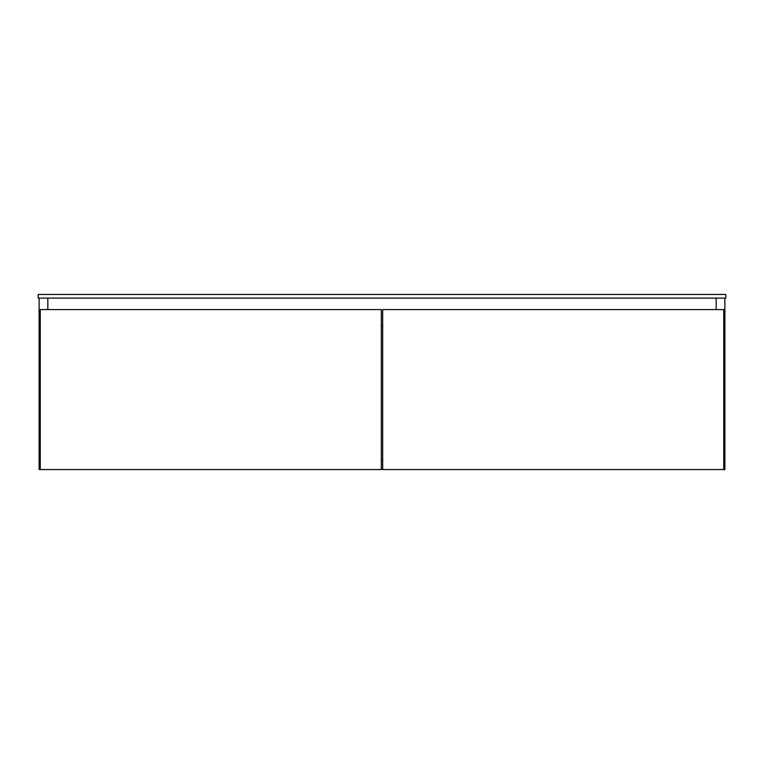 <?xml version="1.0" encoding="UTF-8"?>
<svg xmlns="http://www.w3.org/2000/svg" width="764" height="764" viewBox="0 0 764 764"><rect width="100%" height="100%" fill="white"/><g stroke="black" fill="none" stroke-linecap="round" stroke-linejoin="round"><path stroke-width="1.15" d="M38.2 294.446L725.8 294.446L725.8 298.113L38.2 298.113L38.2 294.446M381.312 460.386L382.688 460.386L381.312 460.386M381.312 469.096L382.688 469.096M39.117 298.113L39.117 469.554L381.312 469.554L381.312 309.573L40.263 309.573L40.263 469.554M47.826 298.113L47.826 309.573M716.174 298.113L716.174 309.573M723.737 469.554L723.737 309.573L382.688 309.573L382.688 469.554L724.883 469.554L724.883 298.113M382.688 325.617L381.312 325.617M381.312 325.846L382.688 325.846"/></g></svg>
